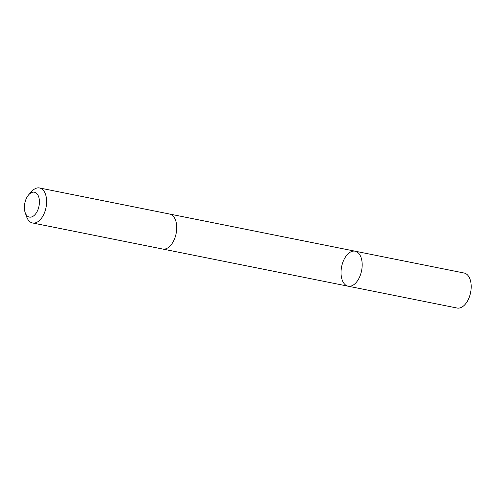 <?xml version="1.0" encoding="UTF-8"?>
<svg xmlns="http://www.w3.org/2000/svg" width="496" height="496" viewBox="0 0 496 496"><rect width="100%" height="100%" fill="white"/><g stroke="black" fill="none" stroke-linecap="round" stroke-linejoin="round"><path stroke-width="0.74" d="M347.677 254.206A17.844 10.187 101.3 0 1 355.117 251.193A17.844 10.187 101.3 0 1 361.596 270.692A17.844 10.187 101.3 0 1 348.105 286.186A17.844 10.187 101.3 0 1 341.031 272.967A17.844 10.187 101.3 0 1 347.677 254.206M457.114 308.022A17.844 10.187 -78.7 0 0 464.554 305.015A17.844 10.187 -78.7 0 0 471.2 286.242A17.844 10.187 -78.7 0 0 464.126 273.029L355.117 251.193A17.844 10.187 101.3 0 1 361.596 270.692A17.844 10.187 101.3 0 1 348.105 286.186L457.114 308.022M25.172 212.604L26.592 216.665A17.844 10.187 -78.7 0 0 32.544 222.971L162.632 249.029A17.844 10.187 -78.7 0 0 170.072 246.022A17.844 10.187 -78.7 0 0 176.719 227.255A17.844 10.187 -78.7 0 0 169.644 214.036L39.556 187.978A17.844 10.187 -78.7 0 0 31.632 191.506L28.762 194.705A12.691 7.248 -78.7 0 0 25.172 212.604A12.691 7.248 -78.7 0 0 34.701 214.948A12.691 7.248 -78.7 0 0 38.818 197.265A12.691 7.248 -78.7 0 0 28.762 194.705M32.544 222.971A17.844 10.187 -78.7 0 0 39.99 219.964A17.844 10.187 -78.7 0 0 46.63 201.196A17.844 10.187 -78.7 0 0 39.556 187.978M162.868 249.073L348.105 286.186M169.88 214.086L355.117 251.193"/></g></svg>
